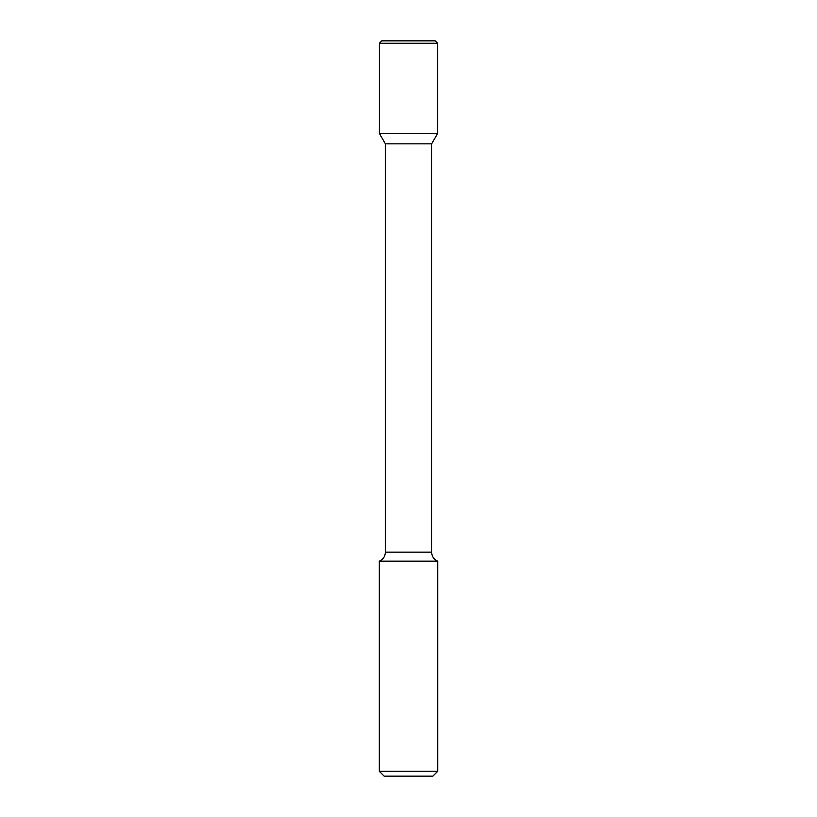<?xml version="1.0" encoding="UTF-8"?>
<svg xmlns="http://www.w3.org/2000/svg" width="817" height="817" viewBox="0 0 817 817"><rect width="100%" height="100%" fill="white"/><g stroke="black" fill="none" stroke-linecap="round" stroke-linejoin="round"><path stroke-width="1.23" d="M385.369 143.833L431.631 143.833L431.631 552.149L385.369 552.149L385.369 143.833L379.333 133.375L437.667 133.375L437.667 43.281L379.333 43.281L381.764 40.85L435.236 40.85L437.667 43.281M385.369 552.149C385.175 556.397 383.142 559.41 379.282 561.177L437.718 561.177C433.858 559.41 431.825 556.397 431.631 552.149M437.718 771.279L432.847 776.15L384.153 776.15L379.282 771.279L437.718 771.279L437.718 561.177M379.333 43.281L379.333 133.375L437.667 133.375L431.631 143.833M379.282 771.279L379.282 561.177"/></g></svg>
